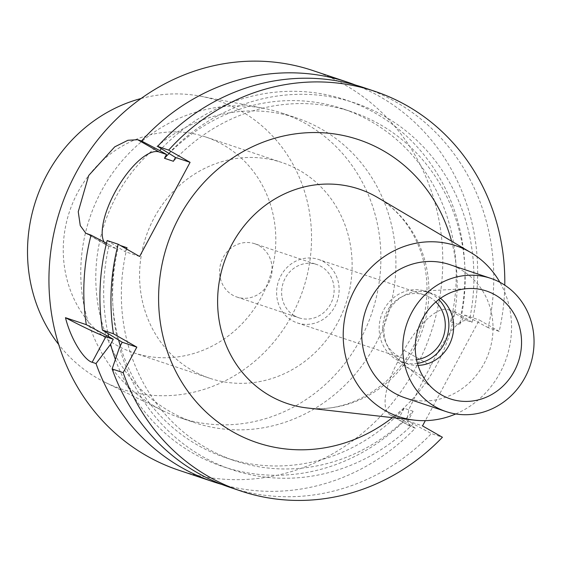 <?xml version="1.0" encoding="UTF-8"?>
<svg xmlns="http://www.w3.org/2000/svg" width="562" height="562" viewBox="0 0 562 562"><rect width="100%" height="100%" fill="white"/><g stroke="black" fill="none" stroke-linecap="round" stroke-linejoin="round"><path stroke-width="0.42" stroke-dasharray="2.81 2.11" d="M363.804 87.623A210.778 195.316 108.5 0 1 488.174 327.674L499.197 331.369A210.778 195.316 108.5 0 0 504.774 285.173M499.197 331.369L479.302 319.996L425.329 420.643M455.768 413.955A90.096 83.485 108.5 0 0 499.885 282.272M405.062 397.833A70.257 65.108 108.5 0 0 486.832 357.861A70.257 65.108 108.5 0 0 460.503 269.437A70.257 65.108 -71.5 0 0 449.698 264.597M417.44 363.403A37.317 34.577 108.5 0 1 402.167 362.125A37.317 34.577 108.5 0 1 396.428 359.554A37.317 34.577 -71.5 0 1 382.448 312.584A37.317 34.577 -71.5 0 1 425.877 291.355L430.647 292.95A37.317 34.577 -71.5 0 0 418.557 291.334A37.317 34.577 -71.5 0 0 386.003 317.354A37.317 34.577 -71.5 0 0 396.315 357.727A37.317 34.577 -71.5 0 0 401.198 361.148A37.317 34.577 108.5 0 0 406.937 363.719A37.317 34.577 108.5 0 0 418.03 365.377M440.503 298.317A37.317 34.577 108.5 0 0 436.386 295.528A37.317 34.577 -71.5 0 0 430.647 292.95M425.877 291.355A37.317 34.577 -71.5 0 1 431.616 293.926A37.317 34.577 108.5 0 1 438.838 299.532M318.506 259.454A33.46 31.001 -71.5 0 1 323.649 261.759A33.46 31.001 108.5 0 1 336.181 303.866A33.46 31.001 108.5 0 1 297.249 322.897A33.46 31.001 108.5 0 1 292.1 320.593A33.46 31.001 -71.5 0 1 279.567 278.485A33.46 31.001 -71.5 0 1 318.506 259.454L424.654 295.015A33.46 31.001 -71.5 0 0 385.715 314.046A33.46 31.001 -71.5 0 0 398.247 356.153A33.46 31.001 108.5 0 0 403.397 358.465A33.46 31.001 108.5 0 0 416.526 359.694M435.873 301.942A33.46 31.001 108.5 0 0 429.797 297.319A33.46 31.001 -71.5 0 0 424.654 295.015M294.628 315.886A28.107 26.042 108.5 0 0 298.949 317.825A28.107 26.042 108.5 0 0 331.657 301.836A28.107 26.042 108.5 0 0 321.127 266.465A28.107 26.042 108.5 0 0 316.799 264.526A28.107 26.042 108.5 0 0 284.098 280.515A28.107 26.042 108.5 0 0 294.628 315.886M254.783 243.753A28.107 26.042 -71.5 0 0 222.074 259.735A28.107 26.042 -71.5 0 0 232.605 295.106A28.107 26.042 108.5 0 0 236.925 297.045A28.107 26.042 108.5 0 0 269.634 281.056A28.107 26.042 108.5 0 0 259.103 245.685A28.107 26.042 -71.5 0 0 254.783 243.753L316.799 264.526M192.225 370.414A113.756 105.41 108.5 0 0 209.717 378.261A113.756 105.41 108.5 0 0 342.103 313.547A113.756 105.41 108.5 0 0 299.483 170.377A113.756 105.41 -71.5 0 0 281.991 162.537A113.756 105.41 -71.5 0 0 149.604 227.252A113.756 105.41 -71.5 0 0 192.225 370.414M115.898 344.843A113.756 105.41 108.5 0 0 133.391 352.683A113.756 105.41 108.5 0 0 265.777 287.976A113.756 105.41 108.5 0 0 223.156 144.806A113.756 105.41 108.5 0 0 205.664 136.966A113.756 105.41 108.5 0 0 73.278 201.681A113.756 105.41 108.5 0 0 115.898 344.843M141.069 98.512A152.007 140.851 -71.5 0 1 200.936 96.271A152.007 140.851 -71.5 0 1 241.189 111.178A152.007 140.851 108.5 0 1 294.165 311.004A152.007 140.851 108.5 0 1 105.108 382.322A152.007 140.851 108.5 0 1 97.865 378.479A152.007 140.851 -71.5 0 1 58.666 344.464M105.108 382.322L162.755 410.66A160.627 148.839 108.5 0 1 155.098 406.593A160.627 148.839 -71.5 0 1 91.241 213.679A160.627 148.839 -71.5 0 1 264.028 108.382A160.627 148.839 -71.5 0 1 281.857 113.06A160.627 148.839 -71.5 0 1 306.557 124.132A160.627 148.839 108.5 0 1 366.74 326.29A160.627 148.839 108.5 0 1 179.805 417.671L194.831 422.701A160.627 148.839 108.5 0 0 381.767 331.327A160.627 148.839 108.5 0 0 321.583 129.169A160.627 148.839 -71.5 0 0 296.884 118.09A160.627 148.839 -71.5 0 0 109.948 209.471A160.627 148.839 -71.5 0 0 170.131 411.63A160.627 148.839 108.5 0 0 194.831 422.701M162.755 410.66A160.627 148.839 108.5 0 0 179.805 417.671M178.899 470.261A210.778 195.316 108.5 0 0 424.205 350.351A210.778 195.316 108.5 0 0 345.23 85.073A210.778 195.316 -71.5 0 0 312.816 70.538M221.899 484.451A210.778 195.316 108.5 0 0 415.276 428.181L410.112 426.305L406.839 420.144L408.967 409.178L424.563 377.425A210.778 195.316 108.5 0 0 430.871 365.658C443.692 339.954 458.065 316.94 468.188 320.979L472.059 322.279A210.778 195.316 108.5 0 0 380.109 96.755A210.778 195.316 -71.5 0 0 355.683 85.115M115.35 359.399A193.363 179.18 108.5 0 0 404.141 420.966L415.276 428.181M404.141 420.966L398.957 418.002L391.503 415.508A53.531 19.789 119.8 0 1 390.176 414.911A53.531 19.789 119.8 0 1 397.657 362.047L403.966 350.281A53.531 19.789 119.8 0 1 448.286 309.606L468.188 320.979M127.054 247.751A184.013 170.511 108.5 0 0 234.811 460.763A184.013 170.511 108.5 0 0 413.112 411.286L407.907 421.001L431.391 433.576L442.413 437.271M407.907 421.001L422.512 425.898M472.059 322.279L460.924 315.064A193.363 179.18 108.5 0 0 373.632 112.224A193.363 179.18 108.5 0 0 161.336 148.804M106.485 243.241L109.204 244.674A193.363 179.18 108.5 0 0 107.981 333.568M139.608 256.476L124.996 251.579L126.415 248.938M118.666 340.207A184.013 170.511 -71.5 0 1 118.104 244.751L120.5 245.552M118.104 244.751L116.053 248.587L108.599 246.086A53.531 19.789 119.8 0 1 107.265 245.496A53.531 19.789 119.8 0 1 104.005 241.941M107.166 240.543L124.996 251.579M109.204 244.674L116.053 248.587M229.893 487.338A210.778 195.316 108.5 0 0 431.391 433.576M488.174 327.674L464.69 315.099L459.477 324.815A184.013 170.511 108.5 0 0 351.721 111.803A184.013 170.511 108.5 0 0 173.412 161.28M168.628 153.531A193.363 179.18 -71.5 0 1 381.591 114.676A193.363 179.18 -71.5 0 1 469.874 318.064M117.591 339.589A193.363 179.18 -71.5 0 1 118.153 247.666M413.091 423.966A193.363 179.18 -71.5 0 1 119.516 347.288M168.874 153.679A184.013 170.511 -71.5 0 1 342.778 108.803A184.013 170.511 -71.5 0 1 450.534 321.815L459.477 324.815M413.112 411.286L404.169 408.286A184.013 170.511 -71.5 0 1 225.868 457.763A184.013 170.511 -71.5 0 1 120.268 345.883M460.924 315.064L455.74 312.1L450.534 321.815M404.169 408.286L398.957 418.002M455.74 312.1L448.286 309.606M464.69 315.099L479.302 319.996M451.56 241.175A159.777 148.059 -71.5 0 1 392.438 417.643M307.295 407.977A113.081 104.785 108.5 0 0 422.624 329.62A113.081 104.785 108.5 0 0 377.776 197.599C398.479 209.984 413.07 228.748 421.542 253.898C429.242 278.626 428.806 303.944 420.228 329.852C403.6 380.917 352.191 414.342 307.295 407.977M391.503 415.508L411.405 426.881M108.599 246.086L87.187 233.848M403.966 350.281L430.871 365.658M397.657 362.047L424.563 377.425M396.315 357.727L434.145 389.754M418.557 291.334L468.048 288.566M402.167 362.125L406.937 363.719M297.249 322.897L403.397 358.465M236.925 297.045L298.949 317.825M133.391 352.683L209.717 378.261M200.936 96.271L264.028 108.382M281.857 113.06L296.884 118.09M342.778 108.803L351.721 111.803M225.868 457.763L234.811 460.763M390.176 414.911L410.112 426.305M85.916 233.286L107.265 245.496M205.664 136.966L281.991 162.537"/><path stroke-width="0.84" d="M122.221 342.237L136.833 347.133L113.426 333.758L102.403 330.063L122.221 342.237L119.516 347.288L112.126 368.953A210.778 195.316 108.5 0 0 229.893 487.338L240.915 491.033A210.778 195.316 108.5 0 0 442.413 437.271L422.512 425.898L425.329 420.643M102.403 330.063A210.778 195.316 108.5 0 1 107.166 240.543L118.196 244.238A210.778 195.316 108.5 0 0 113.426 333.758M118.196 244.238L139.608 256.476L190.082 162.341L168.67 150.103A210.778 195.316 108.5 0 1 374.833 91.318A210.778 195.316 108.5 0 1 504.774 285.173M136.833 347.133L123.155 372.648A210.778 195.316 108.5 0 0 240.915 491.033M499.885 282.272A90.096 83.485 108.5 0 0 470.816 252.549A90.096 83.485 108.5 0 0 469.86 251.994A90.096 83.485 -71.5 0 0 354.706 289.669A90.096 83.485 -71.5 0 0 384.907 410.436A90.096 83.485 108.5 0 0 414.658 420.165A90.096 83.485 108.5 0 0 455.768 413.955M394.257 392.993A70.257 65.108 108.5 0 0 405.062 397.833L446.088 411.581A70.257 65.108 108.5 0 0 527.859 371.608A70.257 65.108 108.5 0 0 501.536 283.185A70.257 65.108 -71.5 0 0 490.724 278.338L449.698 264.597A70.257 65.108 -71.5 0 0 367.934 304.562A70.257 65.108 -71.5 0 0 394.257 392.993M490.724 278.338A70.257 65.108 -71.5 0 0 408.96 318.31A70.257 65.108 -71.5 0 0 435.283 406.733A70.257 65.108 108.5 0 0 446.088 411.581M441.591 394.967A56.881 52.709 108.5 0 0 514.286 371.187A56.881 52.709 108.5 0 0 495.227 294.945A56.881 52.709 108.5 0 0 468.048 288.566A56.881 52.709 108.5 0 0 418.43 328.215A56.881 52.709 108.5 0 0 434.145 389.754A56.881 52.709 108.5 0 0 441.591 394.967M418.03 365.377A37.317 34.577 108.5 0 0 451.581 339.322A37.317 34.577 108.5 0 0 440.503 298.317M417.44 363.403A37.317 34.577 108.5 0 0 446.811 337.72A37.317 34.577 108.5 0 0 438.838 299.532M416.526 359.694A33.46 31.001 108.5 0 0 443.418 336.589A33.46 31.001 108.5 0 0 435.873 301.942M58.666 344.464A152.007 140.851 -71.5 0 1 141.069 98.512M161.336 148.804A193.363 179.18 108.5 0 0 159.678 150.539L141.526 141.006A210.778 195.316 -71.5 0 1 347.695 82.228L312.816 70.538A210.778 195.316 -71.5 0 0 67.51 190.448A210.778 195.316 -71.5 0 0 146.485 455.726A210.778 195.316 108.5 0 0 178.899 470.261L213.778 481.943A210.778 195.316 108.5 0 0 221.899 484.451M107.981 333.568A193.363 179.18 108.5 0 0 108.642 336.596L113.278 339.244L110.574 344.295L96.018 363.551A210.778 195.316 -71.5 0 0 181.364 467.415A210.778 195.316 108.5 0 0 213.778 481.943M347.695 82.228A210.778 195.316 -71.5 0 1 355.683 85.115M113.278 339.244L105.825 336.743A53.531 3.646 28.2 0 1 65.459 317.685L86.288 324.66A210.778 195.316 -71.5 0 1 91.051 235.141L106.485 243.241M86.288 324.66L108.642 336.596M110.574 344.295A193.363 179.18 108.5 0 0 115.35 359.399M374.833 91.318L363.804 87.623A210.778 195.316 108.5 0 0 157.641 146.408L175.47 157.444L190.082 162.341M157.641 146.408L168.67 150.103M159.678 150.539L166.528 154.452L164.469 158.28L173.412 161.28L175.47 157.444M104.005 241.941A53.531 19.789 119.8 0 1 118.842 185.488A53.531 19.789 119.8 0 1 159.074 151.951L166.528 154.452M91.051 235.141L85.824 233.237L80.268 225.615L78.251 211.726L88.698 175.499L114.718 146.858L127.925 140.275L137.662 139.713L141.526 141.006M120.5 245.552L127.054 247.751L126.415 248.938M123.155 372.648L112.126 368.953M164.469 158.28A184.013 170.511 -71.5 0 1 168.874 153.679M120.268 345.883A184.013 170.511 -71.5 0 1 118.666 340.207M96.018 363.551L92.147 362.258C85.305 360.727 71.655 341.97 65.459 317.685M392.438 417.643A159.777 148.059 -71.5 0 1 232.549 431.665A159.777 148.059 -71.5 0 1 178.99 217.501A159.777 148.059 -71.5 0 1 383.207 150.686A159.777 148.059 -71.5 0 1 451.56 241.175M414.658 420.165L307.295 407.977A113.081 104.785 108.5 0 1 269.95 395.76A113.081 104.785 -71.5 0 1 232.043 244.189A113.081 104.785 -71.5 0 1 376.575 196.904A113.081 104.785 108.5 0 1 377.776 197.599L470.816 252.549M159.074 151.951L137.662 139.713M92.147 362.258L105.825 336.743"/></g></svg>
